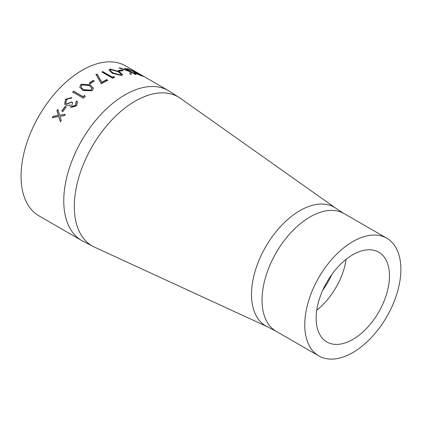<?xml version="1.0" encoding="UTF-8"?>
<svg xmlns="http://www.w3.org/2000/svg" width="421" height="421" viewBox="0 0 421 421"><rect width="100%" height="100%" fill="white"/><g stroke="black" fill="none" stroke-linecap="round" stroke-linejoin="round"><path stroke-width="0.63" d="M81.7 240.533L38.985 215.873A86.589 49.994 -60 0 1 38.985 115.886A86.589 49.994 -60 0 1 125.574 65.897L168.289 90.557L180.404 98.314A86.047 49.678 -60 0 0 92.125 146.571A86.047 49.678 -60 0 0 94.478 247.148L81.7 240.533A86.589 49.994 -60 0 1 81.7 140.551A86.589 49.994 -60 0 1 168.289 90.557M65.213 106.418A86.589 49.994 -60 0 0 61.755 110.97L62.85 111.607A86.589 49.994 -60 0 1 66.308 107.05L65.213 106.418L66.25 107.118M75.933 101.95A86.589 49.994 -60 0 1 76.811 100.993L77.496 101.94L76.664 105.787L71.133 107.46L70.349 106.75L70.028 104.866L68.102 105.571L65.65 105.155L64.681 104.266L65.466 99.277L71.849 97.509A86.589 49.994 -60 0 0 70.97 98.456L68.728 98.44L66.544 99.924L65.781 103.508L66.397 104.076L71.57 101.95L72.665 102.587L71.559 106.05L71.975 106.445L75.559 105.166L75.933 101.95M84.732 95.225A86.589 49.994 -60 0 0 83.163 96.704L73.58 91.168A86.589 49.994 -60 0 0 72.675 92.052L83.353 98.219A86.589 49.994 -60 0 1 85.226 96.414L85.305 96.651M90.099 84.795L93.446 88.215L92.199 90.741L82.984 90.51L79.758 87.168L80.969 84.258L90.099 84.795L93.462 88.352M93.23 80.4A86.589 49.994 -60 0 0 89.141 83.179L90.236 83.811A86.589 49.994 -60 0 1 94.325 81.037L93.23 80.4L94.099 81.179M106.781 79.606A86.589 49.994 -60 0 0 101.835 82.295L97.251 74.238L95.967 74.396L101.308 83.911A86.589 49.994 -60 0 1 107.876 80.237L106.781 79.606L107.581 80.385M113.975 76.527A86.589 49.994 -60 0 0 112.354 77.132L102.771 71.596A86.589 49.994 -60 0 0 101.824 71.975L112.502 78.143A86.589 49.994 -60 0 1 114.454 77.38L113.928 76.843L114.407 77.701M119.222 71.607L122.632 74.722L121.448 75.512L112.27 73.228L108.986 69.944L110.223 69.028L119.222 71.607L119.132 71.933L122.564 74.885M122.006 70.107A86.589 49.994 -60 0 0 118.217 70.465L119.311 71.096A86.589 49.994 -60 0 1 123.1 70.739L122.006 70.107L121.895 70.439L122.479 70.775M125.316 68.349A86.589 49.994 -60 0 0 124.495 68.244L129.647 71.217L120.153 68.007A86.589 49.994 -60 0 0 119.001 68.028L129.894 71.586L130.052 74.18A86.589 49.994 -60 0 1 131.278 74.17L131.11 72.059L135.173 74.406A86.589 49.994 -60 0 1 135.994 74.512L125.316 68.349L125.19 68.644M132.604 70.286A86.589 49.994 -60 0 0 131.868 69.997L136.799 72.844A86.589 49.994 -60 0 0 136.194 72.628L128.126 68.87A86.589 49.994 -60 0 0 127.153 68.66L135.262 72.317L133.741 72.102L135.088 73.201L141.63 75.838A86.589 49.994 -60 0 1 143.282 76.448L132.552 70.391M59.64 115.238L57.856 109.381A86.589 49.994 -60 0 0 56.93 110.681L58.393 115.443L53.135 116.338A86.589 49.994 -60 0 0 52.272 117.701L58.745 116.575L60.387 121.711A86.589 49.994 -60 0 1 61.25 120.353L59.992 116.364L64.402 115.659A86.589 49.994 -60 0 1 65.329 114.354L59.64 115.238L65.476 114.512M352.819 352.566A67.96 39.237 -60 0 1 318.834 355.934A67.96 39.237 -60 0 1 318.834 277.46A67.96 39.237 -60 0 1 386.799 238.223A67.96 39.237 -60 0 1 397.213 292.679A67.96 39.237 -60 0 1 352.819 352.566M352.819 339.415A51.851 29.938 -60 0 1 326.891 341.984A51.851 29.938 -60 0 1 326.891 282.107A51.851 29.938 -60 0 1 378.742 252.174A51.851 29.938 -60 0 1 386.694 293.721A51.851 29.938 -60 0 1 352.819 339.415M60.556 121.837L58.745 116.575M52.551 117.648A86.226 49.783 -60 0 1 53.299 116.464L58.551 115.58L57.082 110.834A86.226 49.783 -60 0 1 57.935 109.639M133.867 72.354L135.104 72.644L135.262 72.317M128.126 68.87L127.984 69.197M135.162 72.523L135.588 72.733M136.194 72.628L136.036 72.949M141.345 75.743L137.893 73.475L135.073 72.712L134.941 73.112M135.736 73.701L135.883 73.375L139.888 74.996A86.589 49.994 -60 0 1 141.456 75.533M135.073 72.712L135.883 73.375M131.11 72.059L131.163 74.501M120.153 68.007L120.038 68.334M129.647 71.217L129.515 71.549M129.636 71.249L131.094 72.091M118.659 70.723A86.226 49.783 -60 0 1 121.895 70.439M108.971 70.107L110.149 69.354L119.132 71.933M110.223 69.028L110.149 69.354M110.439 70.302L110.849 71.617L113.144 73.275L120.248 75.212L121.164 74.285L118.322 71.759L111.286 69.665L110.439 70.302L110.912 71.291L113.207 72.954L120.322 74.885L121.164 74.285M110.849 71.617L110.912 71.291M113.144 73.275L113.207 72.954M120.248 75.212L120.322 74.885M102.129 72.149A86.226 49.783 -60 0 1 102.729 71.912L112.312 77.448A86.226 49.783 -60 0 1 113.928 76.843M102.771 71.596L102.729 71.912M112.354 77.132L112.312 77.448M95.951 74.701L97.23 74.543L101.84 82.59A86.226 49.783 -60 0 1 106.766 79.911M97.251 74.238L97.23 74.543M101.835 82.295L101.84 82.59M89.373 83.311A86.226 49.783 -60 0 1 93.246 80.69M79.79 87.289L81.021 84.521L90.136 85.068M80.969 84.258L81.021 84.521M81.221 87.063L81.685 88.078L83.979 89.962L91.12 90.394L91.967 88.389M81.685 88.078L83.921 89.71L91.073 90.136L91.952 88.252L89.157 85.5L82.032 84.916L81.19 86.942L81.627 87.826M72.875 92.167A86.226 49.783 -60 0 1 73.659 91.404L83.247 96.935A86.226 49.783 -60 0 1 84.805 95.462M76.811 100.993L77.548 102.05M70.412 106.839L70.028 104.866M64.75 104.361L65.576 99.477L71.717 97.646M65.839 103.598L66.518 104.266L71.681 102.156L72.586 102.677M71.623 106.139L72.102 106.634L75.675 105.366L76.138 102.329M76.048 102.15A86.226 49.783 -60 0 1 76.911 101.208M61.94 111.081A86.226 49.783 -60 0 1 65.344 106.597M94.478 247.148L267.567 326.843A68.502 39.548 -60 0 1 265.693 246.78A68.502 39.548 -60 0 1 335.969 208.363L180.404 98.314M267.567 326.843L276.118 331.274A67.96 39.237 -60 0 1 276.118 252.795A67.96 39.237 -60 0 1 344.083 213.558L335.969 208.363M346.157 259.289A51.851 29.938 -60 0 1 316.76 310.203M331.795 274.529A52.204 30.138 -60 0 1 322.775 290.148M139.73 75.322L139.888 74.996M386.799 238.223L344.083 213.558M318.834 355.934L276.118 331.274M91.994 88.526L91.952 88.252"/></g></svg>
